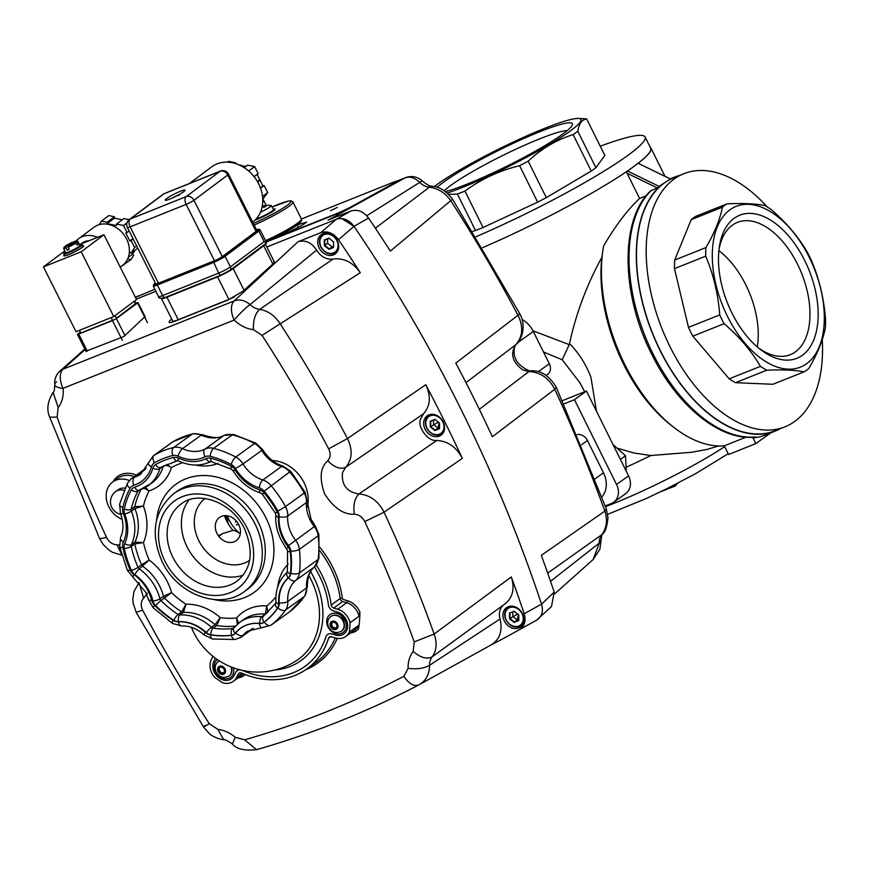 <?xml version="1.0" encoding="UTF-8"?>
<svg xmlns="http://www.w3.org/2000/svg" width="869" height="869" viewBox="0 0 869 869"><rect width="100%" height="100%" fill="white"/><g stroke="black" fill="none" stroke-linecap="round" stroke-linejoin="round"><path stroke-width="1.3" d="M447.307 193.059A86.574 10.015 -26.4 0 0 462.449 187.432A86.574 10.015 -26.4 0 0 549.632 144.341A86.574 10.015 -26.4 0 0 578.406 118.456A86.574 10.015 -26.4 0 0 544.266 128.503A86.574 10.015 -26.4 0 0 434.272 186.585M448.676 194.352L457.42 194.08A92.657 10.721 -26.4 0 0 461.124 192.625A92.657 10.721 -26.4 0 0 464.948 191.071C481.372 179.014 499.577 170.552 519.575 165.697A92.657 10.721 -26.4 0 0 528.2 161.189C541.387 148.729 556.366 139.876 573.138 134.608A92.657 10.721 -26.4 0 0 577.798 131.252C578.993 123.583 581.969 119.509 586.727 119.042A92.657 10.721 -26.4 0 0 585.228 118.803L578.406 118.456M472.779 231.317L475.517 230.524A92.657 10.721 -26.4 0 0 479.221 229.068A92.657 10.721 -26.4 0 0 483.045 227.526L464.948 191.071M475.517 230.524L457.42 194.08M437.248 187.335A77.037 8.918 153.6 0 1 444.602 181.415A77.037 8.918 153.6 0 1 524.246 138.301A77.037 8.918 153.6 0 1 572.356 124.875A77.037 8.918 153.6 0 1 562.113 134.521A77.037 8.918 153.6 0 1 445.558 191.636M567.207 130.6A71.247 8.245 -26.4 0 0 514.426 149.87A71.247 8.245 -26.4 0 0 451.576 184.815A71.247 8.245 -26.4 0 0 444.309 190.745M483.045 227.526L537.672 202.14L519.575 165.697M537.672 202.14A92.657 10.721 -26.4 0 0 546.286 197.643L591.224 171.063A92.657 10.721 -26.4 0 0 595.895 167.706L604.824 155.486L586.727 119.042M600.218 146.22A136.292 15.772 153.6 0 1 645.08 136.944A136.292 15.772 153.6 0 1 476.049 236.694M679.113 175.592A136.607 77.96 -111.8 0 0 674.062 177.276A136.607 77.96 -111.8 0 0 670.347 178.96L638.128 163.296L627.548 171.052L659.104 186.39L658.854 187.226L650.653 190.811C619.869 219.357 620.955 293.95 651.533 353.868C676.658 405.421 719.912 441.072 754.824 437.107L755.422 436.955A136.607 77.96 -111.8 0 1 652.869 353.542A136.607 77.96 -111.8 0 1 651.348 190.365M650.208 147.285A136.607 15.805 153.6 0 1 650.979 148.11A136.607 15.805 153.6 0 1 638.128 163.296M657.355 187.965L627.07 173.246L626.647 171.573A136.607 15.805 153.6 0 1 482.621 247.632A136.292 15.772 153.6 0 0 650.685 148.251L645.08 136.944M626.647 171.573L627.548 171.052M584.696 391.756L579.981 382.892L562.2 359.712L569.249 344.635L532.979 330.807M569.249 344.635L569.51 343.603C578.765 352.977 585.902 364.165 590.92 377.179L596.449 411.156M627.07 173.246L639.584 198.458C627.461 209.831 615.469 225.668 603.618 245.96A133.435 76.157 68.2 0 0 603.032 249.414L601.902 257.257C586.89 284.576 576.093 313.361 569.51 343.603M603.032 249.414A133.435 76.157 68.2 0 0 624.692 364.307A133.435 76.157 68.2 0 0 674.148 427.624L671.531 425.593A129.459 73.887 -111.8 0 1 601.902 257.257M674.148 427.624A133.435 76.157 68.2 0 0 724.268 445.84L728.57 454.498L755.824 443.614L770.77 432.849M745.95 437.183L724.268 445.84M646.112 195.851L639.584 198.458M718.576 445.971L706.899 449.469L691.376 452.293L650.762 455.53A95.308 11.025 -26.4 0 1 626.408 467.109M618.076 448.393L633.642 452.923L650.762 455.53M674.626 484.804L675.224 486.01L677.853 483.142M660.755 491.691L675.224 486.01M562.2 359.712L543.505 351.999M605.248 505.943L611.439 503.477A15.881 12.916 -125.8 0 0 613.71 502.228A15.881 12.916 -125.8 0 0 616.545 484.5L628.559 475.854L586.466 391.05L562.417 400.652M628.559 475.854A15.881 12.916 54.2 0 1 625.723 493.581L613.71 502.228M616.545 484.5L574.452 399.707L563.894 403.922M586.466 391.05L574.452 399.707M780.156 428.765A136.607 77.96 -111.8 0 1 775.333 431.035L765.643 434.902A136.607 77.96 -111.8 0 1 752.999 437.922L755.422 436.955M752.999 437.922L755.824 443.614M775.333 431.035A136.607 77.96 -111.8 0 1 658.583 347.448A136.607 77.96 -111.8 0 1 658.854 187.226M670.347 178.96L659.104 186.39M822.27 339.573A136.292 77.786 -111.8 0 1 784.903 426.864L775.213 430.731A136.292 77.786 -111.8 0 1 660.288 350.533A136.292 77.786 -111.8 0 1 674.181 177.569L683.87 173.702A136.292 77.786 -111.8 0 1 767.37 207.061M784.903 426.864A136.292 77.786 -111.8 0 1 669.988 346.666A136.292 77.786 -111.8 0 1 683.87 173.702M727.103 203.813L695.863 216.283A92.657 52.879 68.2 0 0 691.192 219.651L674.692 260.048A92.657 52.879 68.2 0 0 674.474 268.63L688.487 327.374A92.657 52.879 68.2 0 0 690.605 331.817A92.657 52.879 68.2 0 0 692.843 336.162L729.178 378.83A92.657 52.879 68.2 0 0 735.554 382.664L772.921 384.283L804.162 371.813A92.657 52.879 68.2 0 0 808.822 368.445C817.414 353.748 822.921 340.29 825.333 328.047A92.657 52.879 68.2 0 0 825.55 319.466C823.964 298.654 819.293 279.068 811.537 260.722A92.657 52.879 68.2 0 0 809.419 256.279A92.657 52.879 68.2 0 0 807.171 251.934C798.144 236.477 786.043 222.258 770.846 209.266A92.657 52.879 68.2 0 0 764.459 205.432C755.096 203.661 742.637 203.129 727.103 203.813A92.657 52.879 68.2 0 0 722.443 207.18C720.021 219.412 714.524 232.881 705.932 247.578A92.657 52.879 68.2 0 0 705.715 256.159C713.471 274.517 718.142 294.091 719.738 314.904A92.657 52.879 68.2 0 0 721.846 319.347A92.657 52.879 68.2 0 0 724.094 323.692C739.291 336.683 751.392 350.913 760.418 366.37A92.657 52.879 68.2 0 0 766.806 370.205C782.339 369.51 794.798 370.042 804.162 371.813M688.487 327.374L719.738 314.904M809.224 257.289A86.574 49.414 68.2 0 0 730.079 209.722A86.574 49.414 68.2 0 0 727.396 316.207A86.574 49.414 68.2 0 0 806.541 363.763A86.574 49.414 68.2 0 0 809.224 257.289M734.283 218.206A77.037 43.971 -111.8 0 1 804.716 260.526A77.037 43.971 -111.8 0 1 802.337 355.291A77.037 43.971 -111.8 0 1 760.462 349.523A77.037 43.971 -111.8 0 1 719.391 246.622A77.037 43.971 -111.8 0 1 734.283 218.206M758.518 347.958A71.247 40.658 68.2 0 0 790.301 354.682A71.247 40.658 68.2 0 0 795.352 351.891A71.247 40.658 68.2 0 0 799.697 268.803A71.247 40.658 68.2 0 0 737.477 222.345A71.247 40.658 68.2 0 0 732.426 225.125A71.247 40.658 68.2 0 0 719.054 249.099M757.301 346.937A71.247 40.658 68.2 0 0 718.88 250.674M735.554 382.664L766.806 370.205M729.178 378.83L760.418 366.37M692.843 336.162L724.094 323.692M674.474 268.63L705.715 256.159M674.692 260.048L705.932 247.578M691.192 219.651L722.443 207.18M595.895 167.706L577.798 131.252M546.286 197.643L528.2 161.189M591.224 171.063L573.138 134.608M254.128 225.049A31.773 3.672 -26.4 0 0 289.54 205.92A31.773 3.672 -26.4 0 0 292.983 202.032L301.402 218.999C302.369 220.129 301.119 222.019 297.654 224.658L266.175 241.93A30.176 3.487 -26.4 0 0 297.404 224.799M255.529 219.922A12.709 1.466 153.6 0 1 257.919 218.412M270.313 212.264A12.709 1.466 153.6 0 1 272.953 211.276M273.398 209.179A12.709 1.466 153.6 0 1 275.201 209.103A12.709 1.466 153.6 0 1 273.822 210.646A12.709 1.466 153.6 0 1 255.084 220.063M260.7 217.847A6.04 0.695 153.6 0 1 268.173 214.132M262.166 206.789A18.988 10.841 -111.8 0 1 262.405 206.779A17.391 11.623 119.6 0 1 262.829 206.572M260.461 212.242A10.689 1.238 153.6 0 0 269.77 207.061A10.689 1.238 153.6 0 0 271.182 205.551A10.689 1.238 153.6 0 0 270.954 205.442A19.064 19.064 0 0 0 263.426 206.007A18.988 10.841 68.2 0 0 262.71 206.257A18.999 18.988 126.6 0 1 265.512 205.584A18.999 17.141 99.2 0 0 262.959 206.29A18.988 15.436 54.2 0 1 266.262 205.942A17.391 5.79 114.7 0 0 265.501 206.431A17.391 5.79 114.7 0 0 264.708 207.061A18.988 15.436 -125.8 0 0 262.069 207.278M271.182 205.551L273.594 209.505A11.091 1.282 153.6 0 1 268.803 213.166A11.091 1.282 153.6 0 1 258.43 218.217A11.091 1.282 153.6 0 1 256.04 219.086M263.231 207.115L262.959 206.29M262.71 206.257L263.046 207.137M366.729 215.773L419.694 182.414A15.881 12.916 -125.8 0 0 424.43 185.781A15.881 12.916 -125.8 0 0 429.308 187.226C438.052 188.291 445.2 192.777 450.75 200.696A1270.076 1032.524 54.2 0 1 518.185 315.621C523.572 327.092 522.736 336.835 515.665 344.863C510.06 353.965 512.449 362.308 522.823 369.901L528.917 371.563C540.29 372.138 548.893 378.037 554.748 389.269L556.323 387.335L606.334 508.941L604.846 511.113L541.344 555.324A1280.482 1040.986 54.2 0 1 554.194 592.115L551.489 606.508L536.77 620.053A1282.709 1042.789 54.2 0 1 528.004 624.963L511.841 633.87A1280.482 1040.986 -125.8 0 0 519.39 629.656L536.77 620.053C541.952 616.621 543.538 611.32 541.55 604.161L524.17 613.731C526.179 620.9 524.594 626.201 519.39 629.656M491.094 644.95A1280.482 1040.986 -125.8 0 0 511.841 633.87M503.662 604.835A15.881 12.916 -125.8 0 0 499.892 610.798A15.881 12.916 -125.8 0 0 500.055 618.978L429.612 665.274C424.224 668.424 417.066 669.434 408.115 668.315L403.911 676.267A1254.239 1019.641 54.2 0 1 244.667 739.823L235.26 737.303A31.773 25.831 -125.8 0 0 217.923 729.406L209.277 723.692A1254.239 1019.641 54.2 0 1 142.69 610.212C140.463 605.508 140.767 601.533 143.602 598.263L147.393 593.136M320.759 232.675C327.461 230.654 333.381 232.99 338.53 239.703L353.987 226.32C348.838 219.629 342.929 217.293 336.227 219.314L320.759 232.675L298.002 241.756C305.301 239.681 311.515 242.462 316.62 250.098L250.055 304.584A15.881 1.901 134.5 0 0 234.206 320.02A31.773 25.831 -125.8 0 0 253.422 329.655L262.069 335.358A1254.239 1019.641 54.2 0 1 328.656 448.849C330.883 453.575 330.578 457.55 327.743 460.787C320.194 467.424 319.173 478.493 324.68 494.005C333.848 508.061 343.711 514.785 354.259 514.187C353.086 504.976 354.65 498.241 358.93 493.983C346.774 491.963 341.3 484.848 342.516 472.627L345.677 467.272C352.293 459.582 352.901 450.001 347.491 438.541A1270.076 1032.524 -125.8 0 0 280.057 323.616C274.756 315.512 267.956 310.776 259.657 309.397A15.881 12.916 54.2 0 1 254.791 307.952A15.881 12.916 54.2 0 1 250.055 304.584C244.678 300.185 239.388 298.958 234.185 300.902L63.035 369.206L60.026 371.03L84.771 349.001M462.33 458.365A1280.482 1040.986 -125.8 0 0 425.767 384.728C431.165 396.145 430.427 405.812 423.551 413.731L420.618 418.923C416.838 426.831 428.254 441.995 436.814 440.431L358.93 493.983C369.846 494.874 378.221 500.946 384.055 512.189L462.33 458.365C456.475 447.122 447.969 441.148 436.814 440.431M316.62 250.098A15.881 12.916 -125.8 0 0 324.593 257.68A15.881 12.916 -125.8 0 0 333.099 259.005L259.657 309.397C255.171 313.557 253.096 320.313 253.422 329.655M322.942 233.663A11.916 9.689 54.2 0 1 336.716 239.605A11.916 9.689 54.2 0 1 335.162 253.933A11.916 9.689 54.2 0 1 333.468 254.867A11.916 9.689 54.2 0 1 319.683 248.936A11.916 9.689 54.2 0 1 321.237 234.597A11.916 9.689 54.2 0 1 322.942 233.663M428.873 414.904A11.916 9.689 54.2 0 1 442.647 420.835A11.916 9.689 54.2 0 1 441.094 435.173A11.916 9.689 54.2 0 1 439.399 436.097A11.916 9.689 54.2 0 1 425.625 430.166A11.916 9.689 54.2 0 1 427.179 415.838A11.916 9.689 54.2 0 1 428.873 414.904M508.159 606.768A11.916 9.689 54.2 0 1 521.932 612.71A11.916 9.689 54.2 0 1 520.379 627.038A11.916 9.689 54.2 0 1 518.674 627.972A11.916 9.689 54.2 0 1 504.9 622.041A11.916 9.689 54.2 0 1 506.453 607.703A11.916 9.689 54.2 0 1 508.159 606.768M319.542 550.522A84.195 68.445 54.2 0 1 340.181 598.513A3.172 2.585 -125.8 0 0 342.712 601.544L346.709 602.728A15.881 12.916 54.2 0 1 357.615 612.243A15.881 12.916 54.2 0 1 359.06 616.219L359.853 611.787A104.845 85.227 54.2 0 1 358.506 628.841L358.321 625.637L349.316 632.121A15.881 12.916 54.2 0 1 345.775 636.456A15.881 12.916 54.2 0 1 343.516 637.705A15.881 12.916 54.2 0 1 335.293 637.922L331.491 636.792A3.172 2.585 -125.8 0 0 329.394 637.075A3.172 2.585 -125.8 0 0 328.569 638.237A84.195 68.445 54.2 0 1 306.898 668.902A84.195 68.445 54.2 0 1 294.884 675.485A84.195 68.445 54.2 0 1 241.463 672.997A3.172 2.585 -125.8 0 0 238.997 673.16A3.172 2.585 -125.8 0 0 238.312 673.975L236.705 677.266A15.881 12.916 54.2 0 1 233.283 681.35A15.881 12.916 54.2 0 1 231.024 682.599A15.881 12.916 54.2 0 1 222.507 682.719A104.845 85.227 54.2 0 1 214.219 676.918A15.881 12.916 54.2 0 1 211.308 659.658L212.938 656.323M122.225 519.423A22.236 18.075 54.2 0 1 106.887 501.576A22.236 18.075 54.2 0 1 112.764 481.937A22.236 18.075 54.2 0 1 115.946 480.188A22.236 18.075 54.2 0 1 129.318 480.535M117.141 490.713A12.709 10.33 54.2 0 1 120.15 488.671A12.709 10.33 54.2 0 1 124.984 488.128M359.06 616.219L350.055 622.715A104.845 85.227 54.2 0 1 349.316 632.121M316.262 565.024A84.195 68.445 54.2 0 1 331.176 604.998A3.172 2.585 -125.8 0 0 333.707 608.028L337.693 609.223L346.709 602.728A1.586 0.641 106.6 0 0 347.578 600.761L343.581 599.567A1.586 1.293 54.2 0 1 342.321 598.057A85.781 69.737 -125.8 0 0 319.618 547.079M337.693 609.223A15.881 12.916 54.2 0 1 350.055 622.715M235.423 521.9A84.195 68.445 54.2 0 1 236.9 521.726M331.176 604.998L340.181 598.513L342.321 598.057M139.062 582.643L143.602 598.263M121.486 554.129L117.087 544.863C112.514 544.581 109.005 542.115 106.583 537.476A1254.239 1019.641 54.2 0 1 57.104 417.153L49.674 417.142C46.415 409.495 47.567 401.25 53.139 392.419L58.169 407.572A31.773 25.831 -125.8 0 0 63.057 388.334A15.881 5.279 173.7 0 1 54.769 384.663L54.769 384.663A15.881 5.279 173.7 0 1 56.659 381.763M518.793 620.151L514.318 621.976L509.984 618.456L509.973 613.21A11.916 9.689 54.2 0 1 509.951 612.927M145.047 316.588L123.789 336.575L85.901 351.25M273.637 260.526L274.017 262.959L243.146 291.093L227.852 300.077L174.539 321.345C169.053 323.355 167.695 322.942 170.465 320.096L171.693 318.977M173.3 321.215L171.866 322.28M188.323 315.675A5.953 0.728 153.3 0 1 185.868 316.772A5.953 0.728 153.3 0 1 184.109 317.37M136.303 299.099L155.888 291.289L136.303 299.099M266.837 247.002L336.227 219.314L266.837 247.002M262.069 335.358L360.309 272.725C352.944 262.308 343.874 257.735 333.099 259.005M360.309 272.725A1280.482 1040.986 -125.8 0 0 338.53 239.703M327.743 460.787C334.489 467.511 340.463 469.673 345.677 467.272L423.551 413.731M524.17 613.731A1280.482 1040.986 -125.8 0 0 511.32 576.94L434.152 634.033L414.231 641.898L413.177 651.478A31.773 25.831 -125.8 0 0 408.115 668.315M341.778 218.575L353.987 226.32A1282.709 1042.789 54.2 0 1 541.55 604.161L542.31 607.529M403.911 676.267C408.886 683.87 413.872 686.738 418.88 684.891L418.88 684.891C425.886 680.894 429.46 674.355 429.612 665.274A15.881 12.916 54.2 0 1 430.079 661.07A15.881 12.916 54.2 0 1 432.143 656.855C436.618 650.533 437.281 642.919 434.152 634.033A1270.076 1032.524 -125.8 0 0 384.055 512.189L364.763 521.585A1254.239 1019.641 54.2 0 1 414.231 641.898M413.177 651.478C420.585 657.714 426.907 659.506 432.143 656.855L504.476 604.248C512.743 597.926 515.024 588.824 511.32 576.94M500.055 618.978C502.803 630.992 499.74 639.693 490.866 645.07L419.271 684.674M418.771 684.946C367.294 711.787 313.22 733.371 256.561 749.686L244.667 739.823M256.561 749.686C244.254 750.903 236.205 748.991 232.414 743.94L235.26 737.303M232.414 743.94C226.483 740.225 223.561 738.835 223.659 739.78L217.923 729.406M205.247 725.376C201.966 727.853 203.303 727.299 209.277 723.692M335.532 635.043L331.73 633.914A6.355 5.171 -125.8 0 0 325.897 636.814A81.013 65.859 54.2 0 1 242.397 670.412A81.013 65.859 -125.8 0 0 325.897 636.814A6.355 5.171 54.2 0 1 331.73 633.914L335.532 635.043A12.709 10.33 -125.8 0 0 347.654 626.886A12.709 10.33 -125.8 0 0 337.454 612.091A12.709 10.33 54.2 0 1 347.654 626.886A12.709 10.33 54.2 0 1 335.532 635.043M239.692 669.76A6.355 5.171 -125.8 0 0 235.771 672.215L234.163 675.506A12.709 10.33 54.2 0 1 219.281 678.113A12.709 10.33 54.2 0 1 213.85 661.418L215.414 658.224L213.85 661.418A12.709 10.33 -125.8 0 0 219.281 678.113A12.709 10.33 -125.8 0 0 234.163 675.506L235.771 672.215A6.355 5.171 54.2 0 1 239.692 669.76M227.124 515.741A12.709 10.33 54.2 0 1 227.58 516.534A12.709 10.33 -125.8 0 0 227.124 515.741M236.259 524.865A81.013 65.859 54.2 0 1 238.725 524.615A81.013 65.859 -125.8 0 0 236.259 524.865M314.437 566.968A81.013 65.859 54.2 0 1 328.406 604.824A6.355 5.171 -125.8 0 0 333.468 610.907L337.454 612.091L333.468 610.907A6.355 5.171 54.2 0 1 328.406 604.824A81.013 65.859 -125.8 0 0 319.488 575.93A81.013 65.859 -125.8 0 0 314.437 566.968M265.273 243.917A12.709 1.564 153.3 0 1 265.306 243.961A12.709 1.564 153.3 0 1 263.698 245.764L233.174 268.586A12.709 1.564 153.3 0 1 226.168 272.833A12.709 1.564 153.3 0 1 217.554 276.885L166.891 297.198A12.709 1.564 153.3 0 1 161.721 298.675A12.709 1.564 153.3 0 1 161.406 298.512A12.709 1.564 153.3 0 1 161.384 298.382M161.406 298.512L172.735 321.052A12.709 1.564 -26.7 0 0 173.05 321.204A12.709 1.564 -26.7 0 0 178.221 319.738L228.884 299.414A12.709 1.564 -26.7 0 0 234.326 296.981M135.727 303.194L137.965 302.51L137.541 302.988L147.458 322.703M124.919 335.543L116.403 318.586L112.481 320.65L122.388 340.376M87.324 351.13L78.742 334.054L77.417 334.369L80.361 332.045M78.742 334.054L112.481 320.65M116.403 318.586L137.541 302.988M134.032 305.084A6.756 0.826 153.3 0 1 133.185 305.725M262.525 196.448L267.706 192.581L262.764 199.294M267.706 192.581L264.165 185.531L260.548 188.236M254.074 176.657L258.158 173.604L254.628 166.555L248.664 171.008M254.628 166.555L247.578 165.153L244.211 167.663M246.036 166.305L241.278 165.957M240.822 165.729L241.31 165.36L239.138 164.925M235.64 163.6L235.64 162.764L234.847 163.361M235.64 162.764L228.601 161.362L227.537 162.145M241.31 165.36A23.832 19.466 53.2 0 1 241.919 165.479M257.409 181.534L259.788 179.753L257.105 174.397M259.788 179.753A23.832 19.466 53.2 0 1 260.103 180.361L257.745 182.121M264.165 185.531L262.949 186.02L260.103 180.361M262.949 186.02L260.428 187.9M266.522 242.972L264.143 241.647L230.383 266.881A3.172 2.596 53.2 0 1 230.665 269.162A3.172 2.596 53.2 0 1 229.85 270.4L266.577 242.94M155.627 283.696A6.518 0.804 -26.7 0 0 158.375 283.251L214.48 260.754L158.43 283.218L130.122 226.852L186.151 204.4L214.48 260.754M257.865 230.622A0.793 0.652 53.2 0 1 258.832 231.078A9.526 1.173 -26.7 0 0 260.037 229.731L258.756 229.188L256.507 229.785A8.733 1.075 153.3 0 1 257.865 230.622L224.104 255.855A8.733 1.075 153.3 0 1 213.372 261.558L157.343 284.022A8.733 1.075 153.3 0 1 154.682 283.685L155.366 283.175M229.85 270.4L221.323 274.952A3.172 1.792 68.2 0 1 220.096 274.778A3.172 1.792 68.2 0 1 218.673 273.105A9.526 1.173 153.3 0 0 225.125 270.063A9.526 1.173 153.3 0 0 230.383 266.881L225.071 256.322L258.832 231.078L264.143 241.647M221.552 274.821A6.355 0.782 -26.7 0 0 229.362 270.672A6.355 0.782 -26.7 0 1 225.853 272.801A6.355 0.782 -26.7 0 1 221.552 274.821A3.172 1.792 68.2 0 1 221.323 274.952L165.295 297.415A3.172 1.792 68.2 0 0 165.534 297.285M213.372 261.558L218.673 273.105L162.644 295.569L157.332 284.999L213.361 262.536A9.526 1.173 -26.7 0 0 219.814 259.505A9.526 1.173 -26.7 0 0 225.071 256.322A0.793 0.652 -126.8 0 0 224.104 255.855M214.393 260.787A6.518 0.804 -26.7 0 0 222.399 256.54L256.159 231.306A6.518 0.804 -26.7 0 0 256.768 230.296M177.949 195.243L179.047 195.395M172.475 197.958A7.148 0.88 153.3 0 1 178.319 194.971M252.651 222.116L252.879 221.943A34.391 28.09 -126.8 0 0 256.855 180.622A34.391 28.09 -126.8 0 0 216.957 163.904A34.391 28.09 -126.8 0 0 211.688 166.859L189.377 183.533M222.29 256.616L193.95 200.25L227.721 175.017A6.355 0.782 -26.7 0 0 228.525 174.115A6.355 6.355 0 0 0 220.476 171.063L164.458 193.526A6.355 3.585 68.2 0 0 163.991 193.787L220.009 171.334L186.248 196.568A6.355 3.585 68.2 0 0 185.01 199.772A6.355 3.585 68.2 0 0 186.151 204.4A6.355 0.782 153.3 0 0 190.452 202.368A6.355 0.782 153.3 0 0 193.95 200.25A6.355 5.192 -126.8 0 0 190.528 196.839A6.355 5.192 -126.8 0 0 186.248 196.568L130.231 219.031A6.355 3.585 68.2 0 0 128.981 222.236A6.355 3.585 68.2 0 0 130.122 226.852A6.355 0.782 -26.7 0 1 127.537 227.591A6.355 0.782 -26.7 0 1 127.385 227.515L155.79 284.011M169.987 199.023A11.123 1.369 153.3 0 1 165.186 200.174A11.123 1.369 153.3 0 1 169.955 196.416A11.123 1.369 153.3 0 1 180.252 191.343A11.123 1.369 153.3 0 1 185.054 190.181A11.123 1.369 153.3 0 1 180.285 193.939A11.123 1.369 153.3 0 1 169.987 199.023M84.988 241.528A19.542 15.957 -126.8 0 0 84.76 242.071M126.961 222.898L123.507 225.473L127.048 232.512L125.831 233.001L129.829 240.974L131.056 240.485L134.586 247.524L131.089 253.161L129.861 252.184L129.264 253.151M129.123 230.969L127.048 232.512M129.155 219.651L123.8 218.586L116.468 224.072L123.507 225.473M122.257 219.738L114.436 218.173L107.093 223.659L116.468 225.527L116.468 224.072M114.436 218.173L114.426 216.707L107.083 222.192L107.093 223.659M114.426 216.707L108.788 215.588L101.456 221.074L107.083 222.192M99.24 224.637L101.456 221.074M127.645 259.016L130.958 259.679L122.985 265.045M130.958 259.679L133.761 255.171L132.544 254.193L128.308 257.365M132.544 254.193L135.01 250.229M137.769 248.165L131.089 253.161M136.661 245.97L134.586 247.524M133.12 238.932L131.056 240.485M132.968 238.627L129.829 240.974M124.68 263.47L123.626 265.164M115.077 315.588L116.413 318.25L135.825 303.498M111.156 317.609L112.514 320.324L80.85 333.023L79.492 330.307M72.714 243.483L76.353 241.615L77.33 242.071A7.94 0.978 -26.7 0 0 77.83 241.354L79.883 245.438A7.94 0.978 153.3 0 1 76.472 248.11A7.94 0.978 153.3 0 1 69.118 251.749A7.94 0.978 153.3 0 1 65.686 252.575L63.633 248.48A7.94 0.978 -26.7 0 0 66.131 248.013L66.153 247.035L68.445 245.319L68.694 245.808M77.83 241.354A7.94 0.978 -26.7 0 0 76.559 241.419M77.33 242.071L78.395 244.178A7.94 0.978 153.3 0 1 77.211 245.058L75.179 242.494L71.367 244.015L68.097 246.253L69.14 249.349A7.94 0.978 153.3 0 1 68.119 249.772A7.94 0.978 153.3 0 1 67.195 250.131L66.131 248.013M79.546 244.765A10.004 1.227 153.3 0 1 81.588 244.406A10.004 1.227 153.3 0 1 77.895 247.611A10.004 1.227 153.3 0 1 68.162 252.455A10.004 1.227 153.3 0 1 63.839 253.324A10.004 1.227 153.3 0 1 65.349 251.901M63.839 253.324L63.698 253.748A10.33 1.271 -26.7 0 0 63.698 253.922A10.33 1.271 -26.7 0 0 68.151 252.846A10.33 1.271 -26.7 0 0 77.721 248.132A10.33 1.271 -26.7 0 0 82.153 244.645A10.33 1.271 -26.7 0 0 82.012 244.537L81.588 244.406M83.152 246.644L82.924 246.199A10.33 1.271 153.3 0 1 78.492 249.685A10.33 1.271 153.3 0 1 68.933 254.4A10.33 1.271 153.3 0 1 64.48 255.475A10.33 1.271 -26.7 0 0 68.933 254.4A10.33 1.271 -26.7 0 0 78.492 249.685A10.33 1.271 -26.7 0 0 82.924 246.199L82.153 244.645M69.379 244.406L65.566 245.938L65.305 246.894L65.566 245.938A7.148 0.88 153.3 0 1 72.648 242.179L73.376 242.603L72.648 242.179L69.379 244.406L69.705 245.058M68.445 245.319L64.393 246.818L64.132 247.763M67.195 250.131L68.901 248.86M77.048 244.721L78.395 244.178M75.331 241.821L74.604 241.397A7.148 0.88 153.3 0 1 76.353 241.615M74.604 241.397L72.301 243.114M82.696 245.742A11.123 1.369 153.3 0 1 83.641 245.84A11.123 1.369 153.3 0 1 78.862 249.588A11.123 1.369 153.3 0 1 68.564 254.671A11.123 1.369 153.3 0 1 63.774 255.823A11.123 1.369 153.3 0 1 64.252 255.019M64.849 250.902L43.45 266.902L76.027 331.697L113.774 316.566L136.531 299.555L103.954 234.76L97.502 237.346A23.832 19.466 -126.8 0 0 82.251 236.694A23.832 19.466 -126.8 0 0 78.601 238.736A23.832 19.466 -126.8 0 0 76.222 240.93M78.601 238.736L94.015 227.222A23.832 19.466 53.2 0 1 97.665 225.169A23.832 19.466 53.2 0 1 125.31 236.759A23.832 19.466 53.2 0 1 122.551 265.382L120.226 267.12M97.502 237.346L79.448 244.58M80.991 243.972A18.271 14.925 53.2 0 1 89.159 240.691M113.774 316.566L81.208 251.771L103.954 234.76M43.45 266.902L81.208 251.771M308.777 575.452A71.443 58.082 54.2 0 1 311.026 579.677A71.443 58.082 54.2 0 1 296.275 660.766A71.443 58.082 54.2 0 1 295.981 660.951M344.971 620.184A11.123 9.038 54.2 0 1 341.408 633.458A11.123 9.038 54.2 0 1 328.015 626.951A11.123 9.038 54.2 0 1 331.589 613.677A11.123 9.038 54.2 0 1 344.971 620.184M340.072 616.838A5.562 4.519 54.2 0 1 343.364 619.988A5.562 4.519 54.2 0 1 344.015 622.313M225.505 515.61A11.123 9.038 54.2 0 1 226.559 517.392A11.123 9.038 54.2 0 1 227.874 523.116M233.489 667.837A11.123 9.038 54.2 0 1 227.732 678.722A11.123 9.038 54.2 0 1 215.523 671.846A11.123 9.038 54.2 0 1 217.326 659.571M218.543 661.244A9.059 7.365 54.2 0 1 218.716 661.113A9.059 7.365 54.2 0 1 219.184 660.809M231.48 667.088A9.059 7.365 54.2 0 1 229.297 675.81A9.059 7.365 54.2 0 1 229.123 675.93M223.789 668.956L223.137 667.642L221.845 667.381A3.194 2.596 -125.8 0 0 221.204 667.251L219.911 666.979L219.26 668.022A3.194 2.596 -125.8 0 0 218.945 668.543L218.293 669.586L218.945 670.89A3.194 2.596 -125.8 0 0 219.27 671.541L219.911 672.845L221.204 673.117A3.194 2.596 -125.8 0 0 221.856 673.247L223.148 673.508L223.789 672.476A3.194 2.596 -125.8 0 0 224.115 671.954L224.767 670.911L224.115 669.608A3.194 2.596 -125.8 0 0 223.789 668.956M220.465 666.577L219.955 667.522A3.194 2.596 -125.8 0 0 219.629 668.044L218.858 669.173L219.629 670.39A3.194 2.596 -125.8 0 0 219.955 671.042L220.476 672.443L221.899 672.617A3.194 2.596 -125.8 0 0 222.54 672.747L223.713 673.106M331.035 616.349A9.059 7.365 54.2 0 1 331.208 616.219A9.059 7.365 54.2 0 1 332.501 615.513A9.059 7.365 54.2 0 1 342.973 620.021A9.059 7.365 54.2 0 1 341.789 630.916A9.059 7.365 54.2 0 1 341.615 631.035M336.281 624.061L335.63 622.758L334.337 622.486A3.194 2.596 -125.8 0 0 333.696 622.356L332.403 622.085L331.752 623.127A3.194 2.596 -125.8 0 0 331.426 623.649L330.785 624.692L331.437 625.995A3.194 2.596 -125.8 0 0 331.762 626.647L332.403 627.95L333.696 628.222A3.194 2.596 -125.8 0 0 334.348 628.352L335.64 628.613L336.281 627.581A3.194 2.596 -125.8 0 0 336.607 627.06L337.248 626.017L336.607 624.713A3.194 2.596 -125.8 0 0 336.281 624.061M332.957 621.683L332.447 622.628A3.194 2.596 -125.8 0 0 332.121 623.149L331.35 624.279L332.121 625.495A3.194 2.596 -125.8 0 0 332.447 626.147L332.968 627.548L334.391 627.722A3.194 2.596 -125.8 0 0 335.032 627.852L336.205 628.211M272.388 460.537A34.945 28.405 54.2 0 1 304.063 482.74A34.945 28.405 54.2 0 1 307.354 507.127M227.287 515.762A34.945 28.405 -125.8 0 0 228.992 519.695A34.945 28.405 -125.8 0 0 240.278 533.816A15.881 12.916 54.2 0 1 240.289 533.827A15.881 12.916 -125.8 0 0 233.272 530.405A15.881 12.916 -125.8 0 0 233.001 530.362L222.66 533.544L218.391 535.793M218.792 536.325L222.66 533.544M216.968 533.403A14.295 11.623 -125.8 0 0 234.185 541.778A14.295 11.623 -125.8 0 0 238.769 524.702A14.295 11.623 -125.8 0 0 221.552 516.338A14.295 11.623 -125.8 0 0 216.968 533.403M160.613 467.446A3.172 2.585 54.2 0 1 160.635 467.435L160.613 467.446A3.172 2.585 54.2 0 0 159.777 468.663A5.247 2.574 -164 0 1 152.857 468.217A39.235 31.892 54.2 0 1 134.728 487.14A5.247 2.944 -106.8 0 0 138.725 490.366A5.247 2.944 -106.8 0 0 139.225 490.116A44.482 36.161 -125.8 0 0 148.056 485.771A44.482 36.161 -125.8 0 0 159.777 468.663L163.307 466.121C165.447 464.991 168.151 465.469 171.432 467.587L166.533 464.404M144.091 488.204L149.066 490.92L145.427 487.476M234.413 627.244L232.62 628.526A90.539 73.604 54.2 0 1 213.133 628.113L216.663 625.571L220.281 617.631L214.947 624.724L211.417 627.266A44.482 36.161 -125.8 0 0 179.872 614.959L183.402 612.417L185.966 604.237L181.632 611.906L178.102 614.448A90.539 73.604 54.2 0 1 160.95 600.555A3.172 2.585 54.2 0 1 160.33 599.751A3.172 2.585 54.2 0 1 160.211 599.534A3.172 2.585 54.2 0 1 159.939 598.817A44.482 36.161 -125.8 0 0 139.322 568.902L149.153 560.049A84.195 68.445 54.2 0 1 143.461 542.56L134.956 542.115A3.172 2.585 -125.8 0 0 134.728 542.973A3.172 2.585 -125.8 0 0 134.782 543.929L143.461 542.56A50.836 41.321 -125.8 0 0 143.407 506.084L134.738 506.703A3.172 2.585 -125.8 0 0 134.684 507.626A3.172 2.585 -125.8 0 0 134.912 508.582L143.407 506.084A84.195 68.445 54.2 0 1 149.066 490.92A50.836 41.321 -125.8 0 0 171.432 467.587A84.195 68.445 54.2 0 1 182.729 462.71M238.584 623.214L236.629 617.978A84.195 68.445 54.2 0 1 220.281 617.631A50.836 41.321 -125.8 0 0 185.966 604.237A84.195 68.445 54.2 0 1 171.584 592.604L163.47 596.275A3.172 2.585 -125.8 0 0 163.85 597.209A3.172 2.585 -125.8 0 0 164.48 598.024L171.584 592.604A50.836 41.321 -125.8 0 0 149.153 560.049L141.582 564.796A3.172 2.585 -125.8 0 0 142.114 565.665A3.172 2.585 -125.8 0 0 142.853 566.36A44.482 36.161 54.2 0 1 163.47 596.275L159.939 598.817A5.247 1.314 165.5 0 1 153.02 601.011A8.418 6.843 -125.8 0 0 153.737 602.912A8.418 6.843 -125.8 0 0 155.692 605.628A95.786 77.873 -125.8 0 0 173.833 620.325A8.418 6.843 -125.8 0 0 178.525 621.661A39.235 31.892 54.2 0 1 206.355 632.523A8.418 6.843 -125.8 0 0 210.895 634.783A95.786 77.873 -125.8 0 0 231.512 635.217A8.418 6.843 -125.8 0 0 235.336 633.132A39.235 31.892 54.2 0 1 259.788 623.377A5.247 2.488 -84.4 0 1 261.775 616.686A44.482 36.161 -125.8 0 0 239.866 622.237L233.728 628.059A5.247 2.976 38.8 0 0 235.336 633.132M267.826 612.471L266.772 605.943A50.836 41.321 -125.8 0 0 236.629 617.978L237.237 624.344M275.875 596.862A84.195 68.445 54.2 0 1 266.772 605.943L265.306 614.144L261.775 616.686A3.172 2.585 54.2 0 0 262.644 616.61A3.172 2.585 54.2 0 0 263.35 616.284L263.35 616.284A5.247 3.052 -127.5 0 1 263.394 616.24M224.441 515.654A38.127 30.991 -125.8 0 0 233.001 530.362M320.9 246.937A11.123 9.038 -125.8 0 0 335.825 252.477A11.123 9.038 -125.8 0 0 338.247 249.566M333.577 247.046L329.112 248.86L324.767 245.351L324.767 240.105L329.166 238.323M329.112 248.86L333.577 246.166M324.343 245.569L328.96 249.316L333.577 247.469L333.566 241.886L328.949 238.139L324.333 239.985L324.343 245.569L327.624 243.298L331.969 246.807M327.613 238.964L327.624 243.298M326.364 233.066A11.123 9.038 -125.8 0 0 322.833 234.434A11.123 9.038 -125.8 0 0 320.846 246.839M426.831 428.167A11.123 9.038 -125.8 0 0 441.756 433.718A11.123 9.038 -125.8 0 0 444.178 430.796M434.88 419.379L430.264 421.215L430.274 426.798L434.891 430.546L439.508 428.699L439.508 423.116L434.88 419.379M432.295 414.296A11.123 9.038 -125.8 0 0 428.765 415.664A11.123 9.038 -125.8 0 0 426.777 428.08M439.508 428.276L435.043 430.101L430.698 426.581L430.698 421.335L435.097 419.553M430.698 421.335L431.6 420.683M430.698 426.581L438.356 422.193M433.544 420.194L433.555 424.528L437.9 428.048L439.203 422.877M434.706 419.738L435.912 420.205M435.043 430.101L439.508 427.407M506.106 620.042A11.123 9.038 -125.8 0 0 521.042 625.582A11.123 9.038 -125.8 0 0 523.453 622.671M514.155 611.244L509.538 613.09L509.549 618.674L514.176 622.421L518.793 620.575L518.782 614.991L514.155 611.244M511.569 606.171A11.123 9.038 -125.8 0 0 508.039 607.54A11.123 9.038 -125.8 0 0 506.062 619.945M510.874 612.558L514.307 611.483L518.728 614.937M509.984 618.456L517.555 614.101M512.829 612.069L512.829 616.403L517.174 619.912L518.456 614.839M514.318 621.976L518.782 619.271M547.698 573.116L601.782 534.696A15.881 12.916 -125.8 0 0 599.719 538.899A15.881 12.916 -125.8 0 0 599.262 543.114L550.533 581.296M297.47 224.799L306.616 222.16L301.825 225.473L278.33 237.215L266.229 242.038M337.27 207.441L330.524 210.711L337.27 207.441M554.194 592.115L541.55 604.161A1282.709 1042.789 -125.8 0 0 353.987 226.32L368.554 218.076C363.416 211.373 357.496 209.038 350.783 211.048L336.227 219.314M368.554 218.076A1280.482 1040.986 54.2 0 1 390.333 251.098L452.564 199.175L519.836 313.828L455.791 363.101A1280.482 1040.986 54.2 0 1 492.354 436.749L554.748 389.269A1270.076 1032.524 54.2 0 1 604.846 511.113C607.724 520.173 606.703 528.037 601.782 534.696L602.858 533.664C602.076 533.892 601.5 536.075 601.142 540.203L599.262 543.114L593.103 559.549L554.683 593.842M265.545 240.691A31.773 3.672 153.6 0 0 297.958 222.877A31.773 3.672 153.6 0 0 301.402 218.999L391.843 182.859A12.709 0.75 155.9 0 1 397.057 181.197A12.709 0.75 155.9 0 1 395.156 182.523L351.119 206.844A12.709 0.75 155.9 0 1 335.043 214.23L278.221 236.911M397.057 181.197L397.187 181.491A12.709 0.75 155.9 0 1 395.286 182.805L351.119 206.844M351.25 207.126A12.709 0.75 155.9 0 1 335.173 214.524L278.33 237.215M432.447 186.314L429.308 187.226L375.365 228.221M396.927 181.154L404.878 177.982C409.614 176.049 414.556 177.526 419.694 182.414A15.881 1.901 134.5 0 1 422.497 181.132A15.881 15.881 0 0 0 405.465 177.7L396.785 181.165M405.465 177.7A15.881 9.07 -111.8 0 0 404.878 177.982L328.026 220.139L350.783 211.048M135.423 297.361L154.856 289.247M137.965 295.992L135.39 297.296M465.98 382.664L516.153 344.428C522.551 339.203 526.049 324.767 519.836 313.839M520.335 629.134A1282.709 1042.789 -125.8 0 0 536.77 620.053M479.308 409.321L528.917 371.563L531.524 370.737C529.362 372.66 515.806 363.199 515.806 358.799C513.503 356.257 513.416 346.459 516.153 344.428M602.945 533.555L602.858 533.664C605.324 532.024 607.029 526.647 607.985 517.533L606.334 508.941M522.095 319.412A23.832 19.368 54.2 0 1 533.316 331.458L549.338 363.742A9.526 7.745 54.2 0 1 547.644 374.376L546.21 375.408A7.94 6.452 -125.8 0 0 546.21 375.408M577.233 434.565A9.526 7.745 54.2 0 1 587.444 440.507L603.466 472.79A23.832 19.368 54.2 0 1 601.935 496.905M613.047 444.591L625.528 455.747L626.234 471.172M625.528 455.747L620.412 459.44M605.497 506.627A95.308 11.025 -26.4 0 0 724.67 446.655M262.764 201.88A12.709 1.466 -26.4 0 0 263.774 200.609L262.84 199.229M272.073 207.018A30.176 3.487 153.6 0 1 287.585 205.019A30.176 3.487 153.6 0 1 253.324 223.463M85.075 349.599L63.035 369.206A15.881 9.07 68.2 0 0 60.287 377.244A15.881 9.07 68.2 0 0 63.057 388.334L234.206 320.02A15.881 9.07 -111.8 0 1 231.436 308.929A15.881 9.07 -111.8 0 1 234.185 300.902L298.002 241.756M359.853 611.787A17.478 14.208 -125.8 0 0 359.581 611.222A17.478 14.208 -125.8 0 0 347.578 600.761M112.764 481.937L118.021 478.146A22.236 18.075 54.2 0 1 121.193 476.408A22.236 18.075 54.2 0 1 134.282 476.647M136.346 475.158A23.832 19.368 -125.8 0 0 121.247 474.452A23.832 19.368 -125.8 0 0 113.133 481.676M239.985 672.769L238.312 673.975M242.179 673.312L236.705 677.266M243.483 673.866A15.881 12.916 54.2 0 1 242.299 674.865L233.283 681.35M238.247 677.787A17.478 14.208 -125.8 0 0 245.232 674.561M335.293 637.922A84.195 68.445 54.2 0 1 315.903 662.417L306.898 668.902M330.752 636.673L328.569 638.237M305.747 669.717A85.781 69.737 -125.8 0 0 337.27 638.357M350.739 632.893A17.478 14.208 -125.8 0 0 358.506 628.841M358.321 625.637A15.881 12.916 54.2 0 1 354.791 629.971L345.775 636.456M342.712 601.544L333.707 608.028M119.39 544.972L117.087 544.863M138.986 582.567L133.859 591.843L132.827 599.208L133.163 603.336L136.161 612.243L142.69 610.212M57.104 417.153L58.169 407.572M328.656 448.849L347.491 438.541L425.767 384.728M354.259 514.187C358.854 514.491 362.362 516.957 364.763 521.585M121.79 555.182L112.492 552.293L108.799 549.968L103.292 544.624L99.674 538.747L106.583 537.476M272.866 264.013L263.698 245.764M228.884 299.414L217.554 276.885M244.07 290.257L233.174 268.586M178.221 319.738L166.891 297.198M158.527 296.557C158.354 298.436 160.613 298.73 165.295 297.415A3.172 1.792 68.2 0 1 164.078 297.231A3.172 1.792 68.2 0 1 162.644 295.569A9.526 1.173 153.3 0 1 158.766 296.666A9.526 1.173 153.3 0 1 158.527 296.557L153.226 285.988A9.526 1.173 -26.7 0 0 153.455 286.107A9.526 1.173 -26.7 0 0 157.332 284.999L157.343 284.022M220.476 171.063A6.355 3.585 68.2 0 0 220.009 171.334A6.355 5.192 -126.8 0 1 224.289 171.595A6.355 5.192 -126.8 0 1 227.721 175.017L256.051 231.382M256.268 231.817L256.703 232.675M127.385 227.515A6.355 6.355 0 0 1 129.253 219.575A6.355 5.192 -126.8 0 1 130.231 219.031L163.991 193.787A6.355 5.192 -126.8 0 0 163.014 194.341A6.355 6.355 0 0 1 164.458 193.526M135.499 303.987L134.163 301.326M68.086 247.23A7.94 0.978 -26.7 0 0 76.157 242.951M70.4 243.993A7.94 0.978 -26.7 0 0 69.422 244.493M66.153 247.035A7.148 0.88 153.3 0 1 64.393 246.818M75.179 242.494A7.148 0.88 153.3 0 1 68.097 246.253M274.876 669.977A73.984 60.146 -125.8 0 0 314.122 578.07A73.984 60.146 -125.8 0 0 310.591 571.628M237.65 531.502A73.984 60.146 -125.8 0 0 236.813 531.611M230.98 666.892A9.059 7.365 54.2 0 1 228.96 676.049A9.059 7.365 54.2 0 1 227.667 676.766M224.984 668.869A4.53 3.682 54.2 0 1 223.529 674.279A4.53 3.682 54.2 0 1 218.076 671.628A4.53 3.682 54.2 0 1 219.531 666.219A4.53 3.682 54.2 0 1 224.984 668.869M218.716 661.113L218.38 661.363A9.059 7.365 54.2 0 1 219.238 660.842M331.208 616.219L330.872 616.469A9.059 7.365 54.2 0 1 332.164 615.752A9.059 7.365 54.2 0 1 343.059 621.053A9.059 7.365 54.2 0 1 341.452 631.155A9.059 7.365 54.2 0 1 340.159 631.872M337.476 623.975A4.53 3.682 54.2 0 1 336.021 629.384A4.53 3.682 54.2 0 1 330.568 626.734A4.53 3.682 54.2 0 1 332.023 621.324A4.53 3.682 54.2 0 1 337.476 623.975M120.748 514.307A12.709 12.709 0 0 1 115.762 491.517A12.709 10.33 54.2 0 1 117.576 490.529A12.709 10.33 54.2 0 1 124.028 490.322M259.429 623.507A6.355 3.009 -84.4 0 0 261.819 627.668L270.846 625.311A15.881 12.916 -125.8 0 0 271.106 625.115A103.248 83.935 -125.8 0 0 285.586 609.995A15.881 12.916 -125.8 0 0 287.389 606.051A15.881 12.916 -125.8 0 0 287.78 601.446A31.773 25.831 54.2 0 1 295.579 580.546A15.881 12.916 -125.8 0 0 298.143 577.212A15.881 12.916 -125.8 0 0 299.414 572.953A103.248 83.935 -125.8 0 0 299.381 549.327A15.881 12.916 -125.8 0 0 298.11 544.548A15.881 12.916 -125.8 0 0 297.611 543.451A15.881 12.916 -125.8 0 0 295.536 540.149A31.773 25.831 54.2 0 1 287.682 516.034L306.442 502.521A31.773 25.831 -125.8 0 0 310.146 520.031A31.773 25.831 -125.8 0 0 314.296 526.636L288.508 545.569A9.526 7.745 54.2 0 1 289.757 547.546A9.526 7.745 54.2 0 1 290.822 551.065A96.894 78.775 54.2 0 1 290.854 573.247A9.526 7.745 54.2 0 1 288.551 577.809A38.127 30.991 -125.8 0 0 279.199 602.88A9.526 7.745 54.2 0 1 277.884 608.007A96.894 78.775 54.2 0 1 264.285 622.204A9.526 7.745 54.2 0 1 259.429 623.507A38.127 30.991 -125.8 0 0 235.684 632.99A9.526 7.745 54.2 0 1 231.35 635.348A6.355 3.367 83.3 0 0 235.097 639.497L241.158 637.162A15.881 12.916 -125.8 0 0 243.222 635.196A6.355 3.606 -141.2 0 1 235.684 632.99M306.442 502.521A6.355 2.64 3.9 0 0 307.202 501.38L305.095 492.223L290.735 471.367L289.692 471.976A103.248 83.935 54.2 0 1 304.226 493.06A15.881 12.916 54.2 0 1 306.04 497.741A15.881 12.916 54.2 0 1 306.442 502.521M288.551 577.809A6.355 3.693 -131.2 0 0 295.579 580.546L314.35 567.033A31.773 25.831 -125.8 0 0 306.551 587.933A15.881 12.916 54.2 0 1 306.16 592.539A15.881 12.916 54.2 0 1 304.356 596.482A103.248 83.935 54.2 0 1 289.866 611.602A15.881 12.916 54.2 0 1 289.616 611.798A15.881 12.916 54.2 0 1 289.355 611.982M289.974 611.526A6.355 3.704 52.5 0 1 289.92 611.57A6.355 3.704 52.5 0 1 289.866 611.602L271.106 625.115A6.355 3.704 -127.5 0 1 264.285 622.204M277.884 608.007A6.355 3.563 -144.8 0 0 285.586 609.995L304.356 596.482A6.355 3.563 35.2 0 0 304.845 596.004L307.3 586.771C307.648 576.343 310.048 569.716 314.502 566.914A6.355 3.693 48.8 0 0 314.719 566.686M318.923 558.332A6.355 2.77 6.9 0 1 318.173 559.44A15.881 12.916 54.2 0 1 316.913 563.699A15.881 12.916 54.2 0 1 314.35 567.033A6.355 3.693 48.8 0 0 314.502 566.914L318.923 558.332L318.901 534.652L315.295 525.984L314.296 526.636A15.881 12.916 54.2 0 1 316.87 531.024A15.881 12.916 54.2 0 1 318.152 535.804A103.248 83.935 54.2 0 1 318.173 559.44L299.414 572.953A6.355 2.77 -173.1 0 1 290.854 573.247M290.822 551.065A6.355 2.086 173.3 0 0 299.381 549.327L318.152 535.804A6.355 2.086 -6.7 0 0 318.901 534.652M279.09 516.631A6.355 2.64 -176.1 0 0 287.682 516.034A15.881 12.916 -125.8 0 0 287.27 511.265A15.881 12.916 -125.8 0 0 285.825 507.279A15.881 12.916 -125.8 0 0 285.466 506.573A6.355 0.554 151.2 0 1 277.765 510.95A9.526 7.745 54.2 0 1 277.982 511.374A9.526 7.745 54.2 0 1 279.09 516.631A38.127 30.991 -125.8 0 0 288.508 545.569M305.095 492.223A6.355 0.554 -28.8 0 1 304.226 493.06L285.466 506.573A103.248 83.935 -125.8 0 0 270.932 485.489A15.881 12.916 -125.8 0 0 267.174 482.11A15.881 12.916 -125.8 0 0 262.84 479.981A31.773 25.831 54.2 0 1 243.005 463.937L261.775 450.424A31.773 25.831 -125.8 0 0 281.599 466.468L262.84 479.981A6.355 2.509 107.4 0 0 259.266 487.857A9.526 7.745 54.2 0 1 264.122 491.159A96.894 78.775 54.2 0 1 277.765 510.95M224.528 435.239A6.355 3.672 63.3 0 0 224.05 435.412L233.631 434.489L255.877 443.168L262.677 449.631C267.891 457.887 274.637 463.383 282.936 466.121A6.355 2.509 107.4 0 0 281.599 466.468A15.881 12.916 54.2 0 1 285.944 468.597A15.881 12.916 54.2 0 1 289.692 471.976L264.122 491.159M173.203 441.593A6.355 3.693 59.6 0 0 173.018 441.691L193.114 433.664L202.575 434.761C213.372 438.248 220.53 438.465 224.05 435.412A6.355 3.672 63.3 0 0 223.767 435.586L204.997 449.099A31.773 25.831 54.2 0 1 182.479 448.632L201.239 435.119A31.773 25.831 -125.8 0 0 223.767 435.586A15.881 12.916 54.2 0 1 227.841 434.446A15.881 12.916 54.2 0 1 232.316 434.848A103.248 83.935 54.2 0 1 254.552 443.516A15.881 12.916 54.2 0 1 258.582 446.438A15.881 12.916 54.2 0 1 261.775 450.424L262.677 449.631M235.477 468.597L243.005 463.937A15.881 12.916 -125.8 0 0 239.811 459.951A15.881 12.916 -125.8 0 0 235.781 457.04A103.248 83.935 -125.8 0 0 213.546 448.361A15.881 12.916 -125.8 0 0 209.081 447.959A15.881 12.916 -125.8 0 0 204.997 449.099A6.355 3.672 63.3 0 0 205.138 456.768A9.526 7.745 54.2 0 1 210.265 456.323A96.894 78.775 54.2 0 1 231.143 464.459A9.526 7.745 54.2 0 1 235.477 468.597A38.127 30.991 -125.8 0 0 259.266 487.857M210.265 456.323A6.355 2.65 104.5 0 1 213.546 448.361L232.316 434.848A6.355 2.65 104.5 0 1 233.631 434.489M231.35 635.348A96.894 78.775 54.2 0 1 210.494 634.902A9.526 7.745 54.2 0 1 205.356 632.35A38.127 30.991 -125.8 0 0 178.319 621.802A9.526 7.745 54.2 0 1 173.007 620.281A96.894 78.775 54.2 0 1 154.649 605.411A9.526 7.745 54.2 0 1 151.63 600.197A38.127 30.991 -125.8 0 0 148.403 591.572A38.127 30.991 -125.8 0 0 133.956 574.55A9.526 7.745 54.2 0 1 130.144 569.868A96.894 78.775 54.2 0 1 122.877 547.535A9.526 7.745 54.2 0 1 123.387 542.082A38.127 30.991 -125.8 0 0 123.355 513.351A9.526 7.745 54.2 0 1 122.822 507.692A96.894 78.775 54.2 0 1 130.046 488.335A9.526 7.745 54.2 0 1 133.848 485.217A38.127 30.991 -125.8 0 0 151.467 466.827A9.526 7.745 54.2 0 1 154.465 462.84A96.894 78.775 54.2 0 1 172.801 455.53A9.526 7.745 54.2 0 1 178.112 456.192A6.355 2.096 115.1 0 1 182.479 448.632A15.881 12.916 -125.8 0 0 177.993 447.307A15.881 12.916 -125.8 0 0 173.615 447.513A103.248 83.935 -125.8 0 0 154.085 455.313A15.881 12.916 -125.8 0 0 153.27 455.845L140.702 474.17A31.773 25.831 54.2 0 1 134.402 477.277A15.881 12.916 -125.8 0 0 131.241 478.83A15.881 12.916 -125.8 0 0 130.719 479.232M153.27 455.845L172.029 442.332A15.881 12.916 54.2 0 1 172.855 441.8A103.248 83.935 54.2 0 1 192.386 434A15.881 12.916 54.2 0 1 196.752 433.794A15.881 12.916 54.2 0 1 201.239 435.119A6.355 2.096 115.1 0 1 202.575 434.761M193.114 433.664A6.355 3.509 76.7 0 0 192.386 434L173.615 447.513A6.355 3.509 -103.3 0 0 172.801 455.53M154.465 462.84A6.355 3.693 -120.4 0 1 154.085 455.313L172.855 441.8A6.355 3.693 59.6 0 1 173.018 441.691L172.029 442.332M255.877 443.168A6.355 1.934 117.8 0 0 254.552 443.516L235.781 457.04A6.355 1.934 117.8 0 0 231.143 464.459M133.956 574.55A6.355 1.423 125.5 0 0 133.272 577.559L145.71 592.234L148.48 599.621L153.161 607.757L172.562 623.453L181.686 625.984C189.431 625.626 196.894 628.591 204.074 634.881L212.536 639.019L235.097 639.497M277.504 608.191A8.418 6.843 -125.8 0 0 278.667 603.662A39.235 31.892 54.2 0 1 288.302 577.852A8.418 6.843 -125.8 0 0 290.333 573.833A95.786 77.873 -125.8 0 0 290.3 551.902A8.418 6.843 -125.8 0 0 288.258 547.046A39.235 31.892 54.2 0 1 283.131 538.889A39.235 31.892 54.2 0 1 278.558 517.261A5.247 2.183 -176.1 0 1 275.81 515.121C275.31 523.377 277.005 531.491 280.915 539.443L287.574 550.729L287.324 572.128C279.036 579.786 275.234 589.823 275.918 602.239L275.701 603.39L263.35 616.284A5.247 3.052 -127.5 0 0 264.067 622.226A95.786 77.873 -125.8 0 0 277.504 608.191A5.247 2.944 -144.8 0 1 275.701 603.39M134.836 574.615A5.247 1.173 125.5 0 1 139.322 568.902A3.172 2.585 54.2 0 1 138.584 568.207A3.172 2.585 54.2 0 1 138.117 567.479A3.172 2.585 54.2 0 1 138.052 567.338A5.247 0.76 156 0 1 131.469 570.477A8.418 6.843 -125.8 0 0 131.643 570.857A8.418 6.843 -125.8 0 0 134.836 574.615A39.235 31.892 54.2 0 1 153.02 601.011M233.696 628.102A3.172 2.585 54.2 0 1 233.652 628.135A3.172 2.585 54.2 0 1 233.424 628.276A3.172 2.585 54.2 0 1 232.62 628.526A5.247 2.781 83.3 0 0 231.512 635.217M239.866 622.237L243.385 619.695A44.482 36.161 54.2 0 1 265.306 614.144A3.172 2.585 -125.8 0 0 266.012 614.111M155.692 605.628A5.247 0.608 134.9 0 1 160.95 600.555L164.48 598.024A90.539 73.604 -125.8 0 0 181.632 611.906A3.172 2.585 -125.8 0 0 182.512 612.308A3.172 2.585 -125.8 0 0 183.402 612.417A44.482 36.161 54.2 0 1 214.947 624.724A3.172 2.585 -125.8 0 0 215.762 625.289A3.172 2.585 -125.8 0 0 216.663 625.571A90.539 73.604 -125.8 0 0 235.477 626.06M210.895 634.783A5.247 2.39 98.7 0 1 213.133 628.113A3.172 2.585 54.2 0 1 212.242 627.831A3.172 2.585 54.2 0 1 211.417 627.266A5.247 0.76 132.4 0 0 206.355 632.523M178.525 621.661A5.247 2.716 86.7 0 1 179.872 614.959A3.172 2.585 54.2 0 1 178.981 614.85A3.172 2.585 54.2 0 1 178.102 614.448A5.247 1.325 122.9 0 0 173.833 620.325M140.963 489.595A90.539 73.604 -125.8 0 0 134.738 506.703L131.208 509.245A5.247 2.477 -167.2 0 1 124.234 509.017A8.418 6.843 -125.8 0 0 124.701 514.024A5.247 0.912 158.5 0 0 131.393 511.124L134.912 508.582A44.482 36.161 54.2 0 1 134.956 542.115L131.425 544.657A44.482 36.161 -125.8 0 0 131.393 511.124A3.172 2.585 54.2 0 1 131.154 510.168A3.172 2.585 54.2 0 1 131.208 509.245A90.539 73.604 54.2 0 1 137.954 491.159A3.172 2.585 54.2 0 1 138.497 490.507A3.172 2.585 54.2 0 1 138.595 490.431A3.172 2.585 54.2 0 1 138.649 490.388M124.278 548.404A5.247 1.456 168.1 0 0 131.262 546.471L134.782 543.929A90.539 73.604 -125.8 0 0 141.582 564.796L138.052 567.338A90.539 73.604 54.2 0 1 131.262 546.471A3.172 2.585 54.2 0 1 131.197 545.515A3.172 2.585 54.2 0 1 131.425 544.657A5.247 2.781 -155 0 1 124.734 543.592A8.418 6.843 -125.8 0 0 124.278 548.404A95.786 77.873 -125.8 0 0 131.469 570.477M176.831 491.419A60.363 49.077 54.2 0 1 258.136 522.03A60.363 49.077 54.2 0 1 247.383 589.388L244.374 591.55A60.363 49.077 -125.8 0 0 255.138 524.192A60.363 49.077 -125.8 0 0 173.833 493.581L176.831 491.419M213.807 599.501A66.717 54.236 -125.8 0 0 265.718 580.047A66.717 54.236 -125.8 0 0 265.99 517.935A66.717 54.236 -125.8 0 0 202.673 475.517A66.717 54.236 -125.8 0 0 156.594 520.064M247.285 528.298A54.008 43.906 54.2 0 1 229.948 592.777A54.008 43.906 54.2 0 1 164.914 561.168A54.008 43.906 54.2 0 1 182.251 496.677A54.008 43.906 54.2 0 1 247.285 528.298A53.997 43.895 -125.8 0 0 182.251 496.699A53.997 43.895 -125.8 0 0 164.925 561.168A53.997 43.895 -125.8 0 0 229.948 592.767A53.997 43.895 -125.8 0 0 247.274 528.298M236.944 581.231A47.643 38.725 54.2 0 1 172.768 557.072A47.643 38.725 54.2 0 1 181.263 503.911C198.36 489.997 232.219 502.217 244.591 528.96C254.052 551.663 251.499 569.086 236.944 581.231M189.018 499.914A47.643 38.725 -125.8 0 0 187.031 546.797A47.643 38.725 -125.8 0 0 243.19 575.137M249.609 560.353A38.106 30.98 54.2 0 1 198.805 540.659A38.106 30.98 54.2 0 1 205.084 498.513M163.307 466.121A44.482 36.161 54.2 0 1 151.586 483.229L138.595 490.431M134.728 487.14A8.418 6.843 -125.8 0 0 131.371 489.888A5.247 2.846 -151.5 0 0 137.954 491.159L139.312 490.181M195.471 465.024A50.836 41.321 -125.8 0 0 218.141 463.427M288.16 564.111A50.836 41.321 -125.8 0 0 277.667 587.064M124.701 514.024A39.235 31.892 54.2 0 1 124.734 543.592M131.371 489.888A95.786 77.873 -125.8 0 0 124.234 509.017M160.787 467.337A5.247 3.041 -120.4 0 1 160.646 467.424A5.247 3.041 -120.4 0 1 155.508 464.687A8.418 6.843 -125.8 0 0 152.857 468.217M278.558 517.261A8.418 6.843 -125.8 0 0 277.385 512.243A95.786 77.873 -125.8 0 0 263.904 492.68A8.418 6.843 -125.8 0 0 259.614 489.768A39.235 31.892 54.2 0 1 235.13 469.944A8.418 6.843 -125.8 0 0 231.306 466.284A95.786 77.873 -125.8 0 0 210.678 458.245A8.418 6.843 -125.8 0 0 206.138 458.636A39.235 31.892 54.2 0 1 178.33 458.05A8.418 6.843 -125.8 0 0 173.637 457.463A5.247 2.889 76.7 0 0 177.319 460.776L160.646 467.424M173.637 457.463A95.786 77.873 -125.8 0 0 155.508 464.687M178.33 458.05A5.247 1.727 115.1 0 0 178.579 461.015C189.963 466.175 200.772 466.338 210.982 461.537L231.328 469.141L233.131 470.879C239.942 481.795 249.077 489.171 260.526 492.984L262.395 494.298L275.267 512.982L275.81 515.121M206.138 458.636A5.247 3.031 63.3 0 0 210.982 461.537M210.678 458.245A5.247 2.183 104.5 0 0 211.84 461.537M231.306 466.284A5.247 1.586 117.8 0 0 231.328 469.141M235.13 469.944L233.131 470.879M259.614 489.768A5.247 2.064 107.4 0 0 260.526 492.984M263.904 492.68L262.395 494.298M277.385 512.243L275.267 512.982M288.258 547.046L286.607 548.48M290.3 551.902A5.247 1.727 173.3 0 1 287.574 550.729M290.333 573.833A5.247 2.292 -173.1 0 1 287.606 571.411M288.302 577.852A5.247 3.041 -131.2 0 1 287.324 572.128M278.667 603.662A5.247 1.847 176.1 0 1 275.918 602.239M259.788 623.377A8.418 6.843 -125.8 0 0 264.067 622.226M130.144 569.868A6.355 0.912 156 0 1 127.341 570.292L133.272 577.559M151.63 600.197A6.355 1.597 165.5 0 1 148.48 599.621M154.649 605.411A6.355 0.728 134.9 0 0 153.161 607.757M173.007 620.281A6.355 1.608 122.9 0 0 172.562 623.453M178.319 621.802A6.355 3.291 86.7 0 0 181.686 625.984M205.356 632.35A6.355 0.923 132.4 0 0 204.074 634.881M210.494 634.902A6.355 2.889 98.7 0 0 212.536 639.019M133.848 485.217A6.355 3.563 -106.8 0 1 134.402 477.277L145.362 469.39M307.3 586.771A6.355 2.249 -3.9 0 1 306.551 587.933L287.78 601.446A6.355 2.249 176.1 0 1 279.199 602.88M252.162 628.754L243.222 635.196A31.773 25.831 54.2 0 1 247.361 631.263L261.819 627.668M240.04 637.857A15.881 12.916 -125.8 0 0 241.158 637.162L253.346 628.374M178.112 456.192A38.127 30.991 -125.8 0 0 205.138 456.768M151.467 466.827A6.355 3.118 -164 0 1 148.36 462.916M130.046 488.335A6.355 3.443 -151.5 0 1 127.461 483.142L119.629 504.118L120.443 513.514C123.713 522.399 123.778 530.296 120.639 537.238L119.661 546.677L127.341 570.292M122.822 507.692A6.355 3.009 -167.2 0 1 119.629 504.118M123.355 513.351A6.355 1.108 158.5 0 1 120.443 513.514M123.387 542.082A6.355 3.367 -155 0 1 120.639 537.238M122.877 547.535A6.355 1.771 168.1 0 1 119.661 546.677M167.011 465.654A39.235 31.892 -125.8 0 0 168.054 464.882M336.824 240.583A10.33 8.397 54.2 0 1 333.511 252.912A10.33 8.397 54.2 0 1 321.085 246.872A10.33 8.397 54.2 0 1 324.398 234.543A10.33 8.397 54.2 0 1 336.824 240.583M442.766 421.823A10.33 8.397 54.2 0 1 439.442 434.152A10.33 8.397 54.2 0 1 427.016 428.102A10.33 8.397 54.2 0 1 430.329 415.773A10.33 8.397 54.2 0 1 442.766 421.823M522.041 613.688A10.33 8.397 54.2 0 1 518.728 626.017A10.33 8.397 54.2 0 1 506.29 619.977A10.33 8.397 54.2 0 1 509.603 607.648A10.33 8.397 54.2 0 1 522.041 613.688M517.707 342.701L533.316 331.458M603.466 472.79L595.102 478.819M581.513 444.787L587.444 440.507M538.28 371.704L549.338 363.742M607.692 514.318L646.221 498.534L666.914 488.671L695.591 473.67L728.189 453.737M674.062 177.276L670.151 178.829L638.194 163.307M650.979 148.11L664.981 176.32M263.774 200.609L266.175 205.453M292.983 202.032L291.18 200.837L288.725 200.989L272.073 207.007M298.425 227.287L297.263 224.952M60.026 371.03A15.881 15.881 0 0 0 54.769 384.663C54.573 389.833 54.03 392.419 53.139 392.419M504.129 604.487L505.008 603.879M136.161 612.243L203.444 726.908L208.886 733.186C210.526 735.044 216.587 738.824 223.659 739.78M99.674 538.747L49.674 417.142M274.582 262.416L265.306 243.961M77.417 334.369L86.085 351.619M137.965 302.51L145.253 317.011M266.598 242.777L260.037 229.731M154.563 283.761L153.226 285.988M257.615 231.99L257.181 231.132M256.92 230.611L228.525 174.115M129.253 219.575L163.014 194.341M83.641 242.907L85.89 241.224M135.901 303.531L134.619 300.978M72.703 242.147L65.468 245.992M64.23 246.915L63.633 248.48M64.708 255.92L63.698 253.922M191.408 627.331A71.486 71.486 0 0 0 296.633 660.538M229.297 675.81L228.96 676.049C223.724 678.689 219.455 677.375 216.164 672.095C214.306 667.837 215.045 664.264 218.38 661.363M341.789 630.916L341.452 631.155C336.205 633.794 331.947 632.48 328.656 627.201C326.798 622.943 327.537 619.369 330.872 616.469M115.762 491.517L118.336 489.671M315.295 525.984L310.993 519.141L307.202 501.38M270.846 625.311L289.92 611.57L304.845 596.004M244.374 591.55C219.607 610.635 177.287 594.461 162.221 561.83C149.989 533.642 153.867 510.896 173.833 493.581M177.319 460.776L178.579 461.015M127.461 483.142L131.241 478.83L146.188 468.065M282.936 466.121L290.735 471.367M322.833 234.434C319.205 237.53 318.499 241.701 320.748 246.948C324.973 253.574 330.003 255.41 335.825 252.477M428.765 415.664C425.137 418.771 424.441 422.942 426.679 428.189C430.905 434.804 435.934 436.651 441.756 433.718M508.039 607.54C504.411 610.635 503.716 614.807 505.954 620.053C510.19 626.679 515.219 628.515 521.042 625.582M452.564 199.175C445.982 190.854 439.247 186.563 432.349 186.303C430.763 185.575 430.687 187.585 422.497 181.132M531.48 370.737C541.159 370.422 549.447 375.962 556.323 387.335M601.142 540.192L599.849 549.273L593.103 559.549"/></g></svg>
